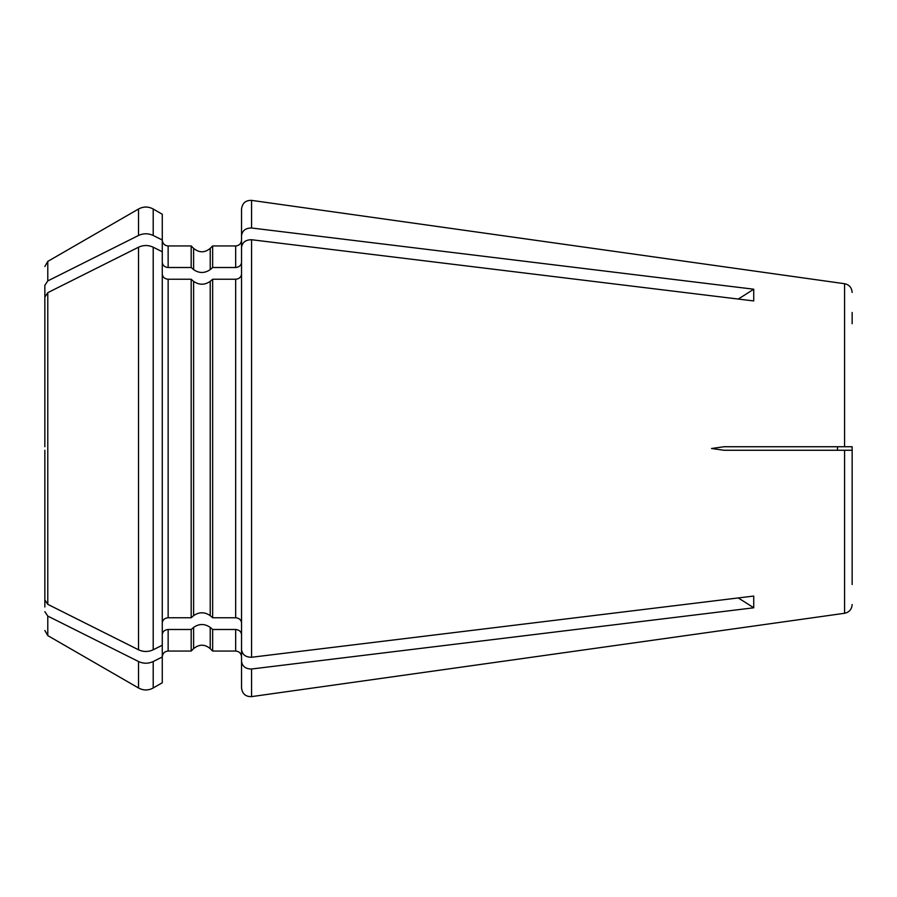 <?xml version="1.0" encoding="UTF-8"?>
<svg xmlns="http://www.w3.org/2000/svg" width="897" height="897" viewBox="0 0 897 897"><rect width="100%" height="100%" fill="white"/><g stroke="black" fill="none" stroke-linecap="round" stroke-linejoin="round"><path stroke-width="1.35" d="M44.85 450.26L44.85 599.925L47.788 604.343L138.53 649.787C143.419 652.029 148.319 652.029 153.208 649.787L162.279 645.246L162.279 682.752L153.208 687.988L153.208 661.526L162.279 656.985M852.15 573.261L852.15 450.26L837.473 450.26L837.473 446.74L852.15 446.74L852.15 584.519M44.85 417.206L44.85 285.324L47.788 280.918L138.53 235.474C143.419 233.231 148.319 233.231 153.208 235.474L162.279 240.015L162.279 251.754L153.208 247.213C148.319 244.971 143.419 244.971 138.53 247.213L47.788 292.657L44.85 297.075L44.85 446.762M44.85 290.011L44.85 285.324M852.15 312.481L852.15 323.739M44.85 479.794L44.85 606.989M44.85 611.676L47.788 616.082L138.53 661.526C143.419 663.769 148.319 663.769 153.208 661.526M162.279 634.594C162.682 631.566 164.633 629.873 168.143 629.492L168.143 651.054C164.611 651.379 162.66 653.33 162.279 656.929L162.279 251.754M168.143 629.492L191.173 629.492L191.173 651.054L168.143 651.054M191.173 629.492L193.606 627.384C199.134 623.583 204.673 623.583 210.212 627.384L212.645 629.492L212.645 651.054L235.664 651.054C239.196 651.379 241.158 653.33 241.54 656.929M212.645 629.492L235.664 629.492C239.174 629.862 241.136 631.566 241.54 634.594L241.54 687.898C242.313 693.874 245.655 696.778 251.575 696.621L251.575 669.005L753.727 607.796A733.914 635.581 0 0 0 738.209 597.94M241.54 661.448C242.369 666.46 245.711 668.983 251.575 669.005M162.279 262.406C162.682 265.434 164.633 267.127 168.143 267.508L191.173 267.508L193.606 269.616C199.134 273.417 204.673 273.417 210.212 269.616L212.645 267.508L235.664 267.508C239.174 267.138 241.136 265.434 241.54 262.406L241.54 235.552C242.369 230.54 245.711 228.017 251.575 227.995L753.727 289.204L753.727 300.943L251.575 239.734L251.575 657.266L753.727 596.057L753.727 607.796M251.575 696.621L844.57 613.279L844.57 450.26L723.991 450.26L711.523 448.5L723.991 446.74L844.57 446.74L844.57 283.721C849.212 284.708 851.746 287.612 852.15 292.444M162.279 274.157C162.682 277.173 164.633 278.877 168.143 279.247L191.173 279.247L191.173 617.753L193.606 615.645C199.134 611.844 204.673 611.844 210.212 615.645L212.645 617.753L235.664 617.753C239.174 618.123 241.136 619.827 241.54 622.843M162.279 622.843C162.682 619.827 164.633 618.123 168.143 617.753L191.173 617.753M191.173 279.247L193.606 281.355C199.134 285.156 204.673 285.156 210.212 281.355L212.645 279.247L212.645 617.753M212.645 279.247L235.664 279.247C239.174 278.877 241.136 277.173 241.54 274.157M251.575 239.734C245.711 239.757 242.369 242.28 241.54 247.292L241.54 649.708C242.369 654.72 245.711 657.243 251.575 657.266M47.788 280.918L47.788 261.397L138.53 209.012C143.419 206.4 148.319 206.4 153.208 209.012L162.279 214.248L162.279 240.015M168.143 267.508L168.143 245.946L191.173 245.946L191.173 267.508M210.212 269.616L210.212 248.368L212.645 245.946L212.645 267.508M241.54 262.406L241.54 240.071C241.158 243.67 239.196 245.621 235.664 245.946L235.664 267.508M844.57 283.721L251.575 200.379C245.655 200.222 242.313 203.126 241.54 209.102L241.54 235.552M753.727 289.204A733.914 635.581 0 0 1 738.209 299.06M47.788 616.082L47.788 635.603L44.85 630.513M138.53 661.526L138.53 687.988C143.419 690.6 148.319 690.6 153.208 687.988M193.606 627.384L193.606 648.632L191.173 651.054M210.212 627.384L210.212 648.632C204.763 644.08 199.235 644.08 193.606 648.632M235.664 629.492L235.664 651.054M251.575 200.379L251.575 227.995M47.788 292.657L47.788 604.343M138.53 247.213L138.53 649.787M153.208 247.213L153.208 649.787M168.143 279.247L168.143 617.753M193.606 281.355L193.606 615.645M210.212 281.355L210.212 615.645M235.664 279.247L235.664 617.753M138.53 209.012L138.53 235.474M153.208 209.012L153.208 235.474M210.212 248.368C204.763 252.92 199.235 252.92 193.606 248.368L193.606 269.616M47.788 635.603L138.53 687.988M210.212 648.632L212.645 651.054M47.788 261.397L44.85 266.487M168.143 245.946C164.611 245.621 162.66 243.67 162.279 240.071M193.606 248.368L191.173 245.946M212.645 245.946L235.664 245.946M844.57 613.279C849.212 612.292 851.746 609.388 852.15 604.556"/></g></svg>
